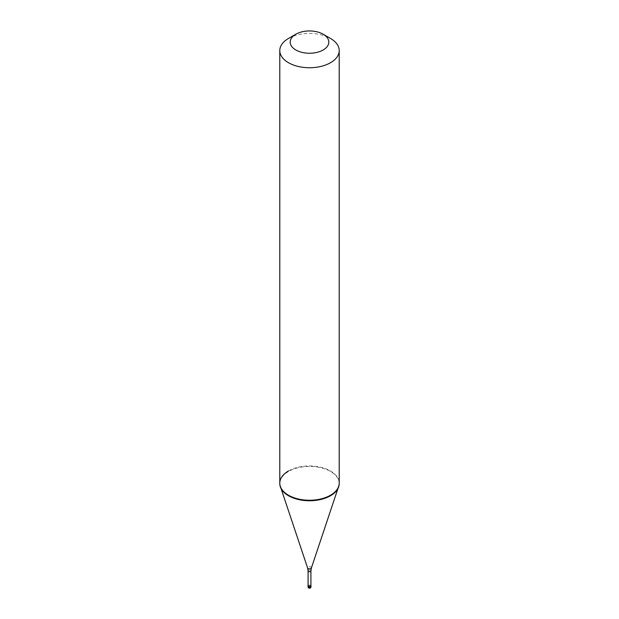 <?xml version="1.0" encoding="UTF-8"?>
<svg xmlns="http://www.w3.org/2000/svg" width="619" height="619" viewBox="0 0 619 619"><rect width="100%" height="100%" fill="white"/><g stroke="black" fill="none" stroke-linecap="round" stroke-linejoin="round"><path stroke-width="0.46" stroke-dasharray="3.1 2.32" d="M310.908 585.706A1.486 0.859 180 0 0 308.448 585.373A1.486 0.859 0 0 0 308.092 585.706M310.908 585.976A1.408 0.812 180 0 0 310.042 585.226A1.408 0.812 180 0 0 308.502 585.404A1.408 0.812 0 0 0 308.092 585.976M339.212 483.601A29.712 17.154 180 0 0 320.866 467.755A29.712 17.154 180 0 0 288.493 471.477A29.712 17.154 0 0 0 279.788 483.601M288.493 470.974A29.712 17.154 180 0 1 320.866 467.26A29.712 17.154 180 0 1 339.212 483.106M288.493 38.463A29.712 17.154 180 0 1 330.507 38.463M309.508 587.911L308.03 586.092M309.492 587.926L310.73 587.532L310.97 585.86M310.986 586.704A1.486 0.859 180 0 0 310.065 585.914A1.486 0.859 180 0 0 308.448 586.1A1.486 0.859 0 0 0 308.014 586.704M310.908 570.935A1.408 0.812 180 0 0 310.042 570.184A1.408 0.812 180 0 0 308.502 570.362A1.408 0.812 0 0 0 308.092 570.935M311.38 568.01A1.919 1.106 180 0 0 310.398 566.818A1.919 1.106 180 0 0 308.146 567.012A1.919 1.106 0 0 0 307.62 568.01M281.08 488.608L280.33 486.356M337.92 488.608L338.67 486.356"/><path stroke-width="0.93" d="M308.092 585.706A1.486 0.859 0 0 0 308.014 585.976A1.486 0.859 0 0 0 308.935 586.766A1.486 0.859 0 0 0 310.552 586.58A1.486 0.859 180 0 0 310.986 585.976A1.486 0.859 180 0 0 310.908 585.706M308.092 570.935L308.092 585.976A1.408 0.812 0 0 0 308.958 586.727A1.408 0.812 0 0 0 310.498 586.549A1.408 0.812 180 0 0 310.908 585.976L310.908 570.935A1.408 0.812 180 0 1 310.498 571.515A1.408 0.812 0 0 1 308.958 571.685A1.408 0.812 0 0 1 308.092 570.935L307.62 568.01A1.919 1.106 0 0 0 308.935 568.853A1.919 1.106 0 0 0 310.854 568.582A1.919 1.106 180 0 0 311.38 568.01L337.92 488.608M288.493 470.974A29.712 17.154 0 0 0 279.788 483.106A29.712 17.154 0 0 0 280.33 486.356A29.712 17.154 0 0 0 300.795 499.502A29.712 17.154 0 0 0 330.507 495.231L330.507 495.734L330.507 495.231A29.712 17.154 180 0 0 338.67 486.356A29.712 17.154 180 0 0 339.212 483.106L339.212 483.601A29.712 17.154 180 0 1 330.507 495.734A29.712 17.154 0 0 1 298.134 499.456A29.712 17.154 0 0 1 279.788 483.601L279.788 50.588A29.712 17.154 0 0 0 298.134 66.434A29.712 17.154 0 0 0 330.507 62.72A29.712 17.154 180 0 0 339.212 50.588A29.712 17.154 180 0 0 330.507 38.463L323.157 34.215A19.313 11.15 180 0 1 323.157 49.984A19.313 11.15 0 0 1 295.843 49.984A19.313 11.15 0 0 1 295.843 34.215L295.843 34.215A19.313 11.15 180 0 1 323.157 34.215M288.493 38.463L295.843 34.215L288.493 38.463A29.712 17.154 0 0 0 279.788 50.588M310.986 586.704A1.486 1.486 0 0 1 310.243 587.988A1.486 1.486 0 0 1 308.014 586.704A1.486 0.859 0 0 0 308.935 587.493A1.486 0.859 0 0 0 310.552 587.307A1.486 0.859 180 0 0 310.986 586.704L310.986 585.976M308.014 586.704L308.014 585.976M307.62 568.01L281.08 488.608M279.788 483.106L279.788 483.601M310.908 570.935L311.38 568.01M339.212 483.601L339.212 50.588"/></g></svg>
